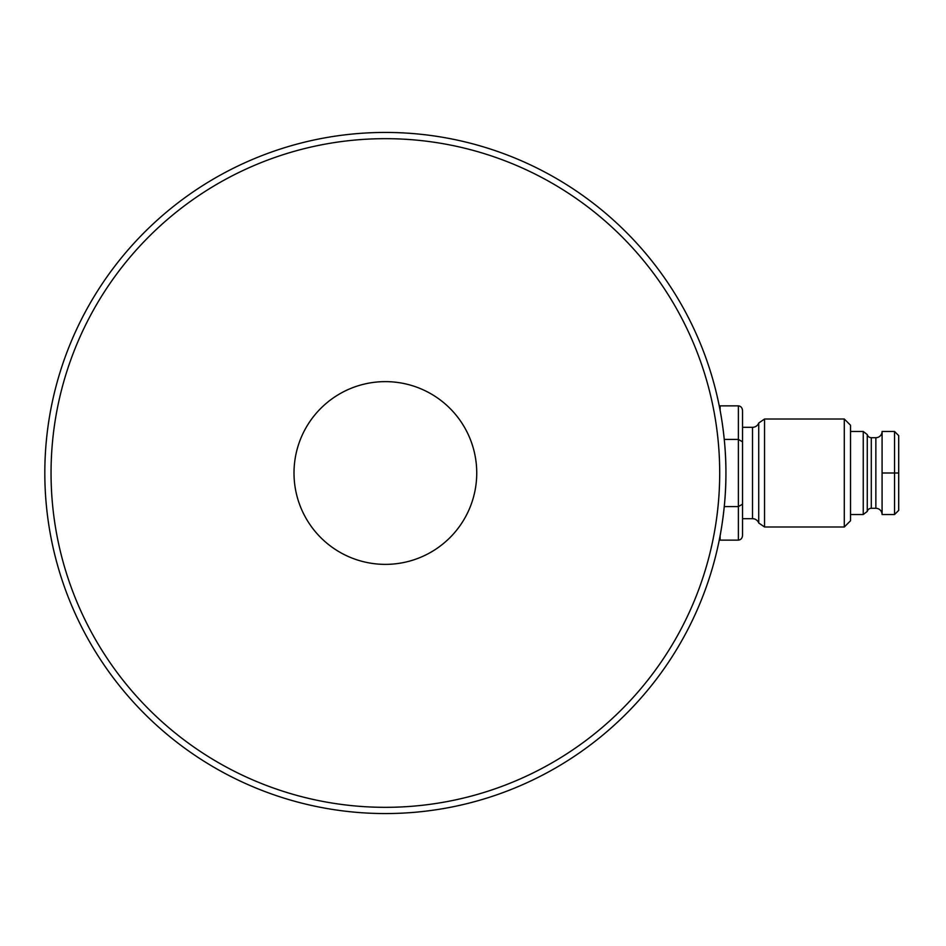 <?xml version="1.0" encoding="UTF-8"?>
<svg xmlns="http://www.w3.org/2000/svg" width="946" height="946" viewBox="0 0 946 946"><rect width="100%" height="100%" fill="white"/><g stroke="black" fill="none" stroke-linecap="round" stroke-linejoin="round"><path stroke-width="1.42" d="M385.377 381.628A91.372 91.372 0 0 1 476.737 473A91.372 91.372 0 0 1 385.377 564.372A91.372 91.372 0 0 1 294.005 473A91.372 91.372 0 0 1 385.377 381.628A91.372 91.372 0 0 1 476.737 473A91.372 91.372 0 0 1 385.377 564.372A91.372 91.372 0 0 1 294.005 473A91.372 91.372 0 0 1 385.377 381.628M385.377 807.328A334.328 334.328 0 0 0 719.705 473A334.328 334.328 0 0 0 385.377 138.672A334.328 334.328 0 0 0 51.049 473A334.328 334.328 0 0 0 385.377 807.328M385.377 813.56A340.56 340.56 0 0 0 725.925 473A340.56 340.56 0 0 0 385.377 132.44A340.56 340.56 0 0 0 44.817 473A340.56 340.56 0 0 0 385.377 813.56M718.96 541.526C718.783 542.401 726.15 509.717 725.925 473.059C726.161 436.295 718.783 403.658 718.96 404.474L720.119 410.339L720.119 405.858L738.388 405.858C740.895 406.165 742.279 407.761 742.539 410.659L742.539 535.341C742.279 538.239 740.895 539.835 738.388 540.142L720.119 540.142L720.119 535.661L718.96 541.526M742.539 427.32L752.508 427.32A6.646 6.646 0 0 0 758.727 423.028L758.727 522.972L764.545 526.993L844.293 526.993L844.293 419.007L764.545 419.007L764.545 526.993M742.539 518.68L752.508 518.68A6.646 6.646 0 0 1 758.727 522.972M871.29 437.702L871.29 508.298A4.151 4.151 0 0 0 867.269 511.419L867.269 434.581A4.151 4.151 0 0 0 871.29 437.702L875.854 437.702A6.232 6.232 0 0 0 882.086 431.471L882.086 514.529L894.549 514.529L898.7 510.379L894.549 514.529L894.549 473L882.086 473M871.29 508.298L875.854 508.298A6.232 6.232 0 0 1 882.086 514.529M758.727 423.028L764.545 419.007M844.293 526.993L850.525 520.761L850.525 425.239L844.293 419.007M850.525 514.529L863.249 514.529L863.249 431.471L850.525 431.471M867.269 434.581L863.249 431.471M867.269 511.419L863.249 514.529M898.7 510.379L898.7 446.004L898.7 473L894.549 473L894.549 431.471L882.086 431.471M742.539 504.171L738.388 506.571L738.388 540.142M742.539 441.829L738.388 439.429L738.388 506.571L724.269 506.571M724.269 439.429L738.388 439.429L738.388 405.858M894.549 431.471L898.7 435.621L894.549 431.471M898.7 473L898.7 435.621M752.508 518.68L752.508 427.32M875.854 508.298L875.854 437.702"/></g></svg>
